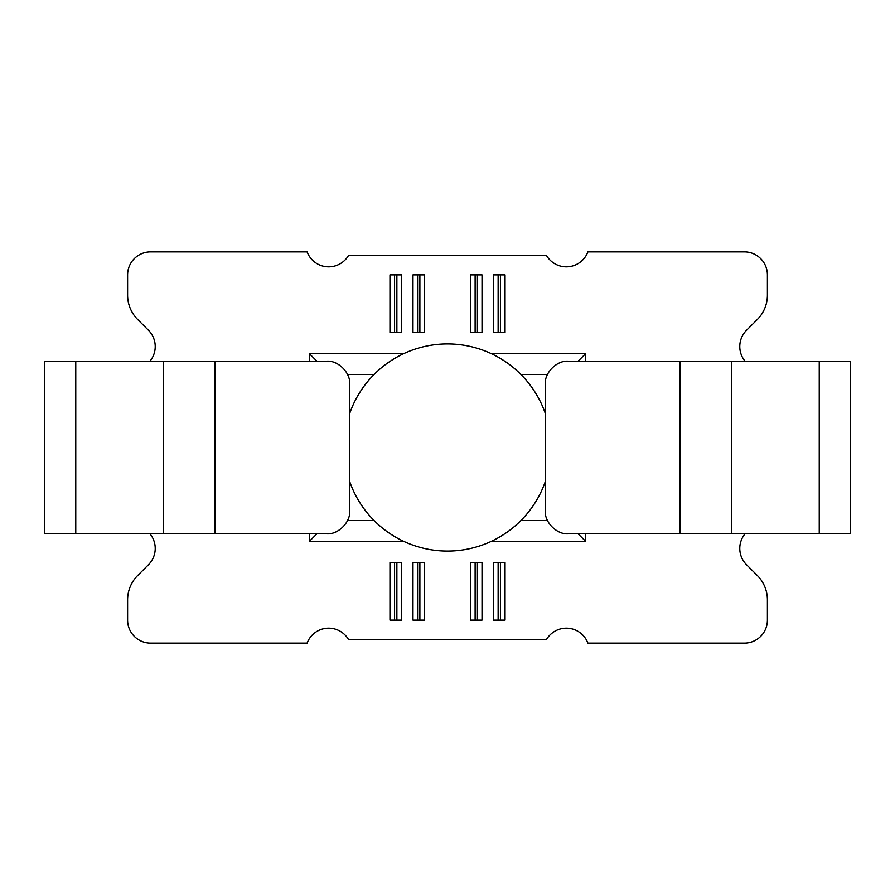 <?xml version="1.0" encoding="UTF-8"?>
<svg xmlns="http://www.w3.org/2000/svg" width="895" height="895" viewBox="0 0 895 895"><rect width="100%" height="100%" fill="white"/><g stroke="black" fill="none" stroke-linecap="round" stroke-linejoin="round"><path stroke-width="1.34" d="M545.312 481.544A103.563 103.563 0 0 1 520.89 520.566C512.276 529.191 502.464 536.094 491.433 541.285L585.587 541.285L585.587 533.8M309.413 533.8L309.413 541.285L403.567 541.285A103.563 103.563 0 0 0 491.433 541.285M403.567 541.285C392.536 536.094 382.724 529.191 374.11 520.566A103.563 103.563 0 0 1 349.688 481.544M745.032 361.2A23.013 23.013 0 0 1 746.519 330.289L757.293 319.526A34.525 34.525 0 0 0 767.395 295.115L767.395 274.888A23.013 23.013 0 0 0 744.383 251.875L587.892 251.875A23.013 23.013 0 0 1 546.397 255.332L348.603 255.332A23.013 23.013 0 0 1 307.108 251.875L150.617 251.875A23.013 23.013 0 0 0 127.605 274.888L127.605 295.115A34.525 34.525 0 0 0 137.707 319.526L148.48 330.289A23.013 23.013 0 0 1 149.968 361.2M149.968 533.8A23.013 23.013 0 0 1 148.48 564.711L137.707 575.474A34.525 34.525 0 0 0 127.605 599.885L127.605 620.112A23.013 23.013 0 0 0 150.617 643.125L307.108 643.125A23.013 23.013 0 0 1 348.603 639.668L546.397 639.668A23.013 23.013 0 0 1 587.892 643.125L744.383 643.125A23.013 23.013 0 0 0 767.395 620.112L767.395 599.885A34.525 34.525 0 0 0 757.293 575.474L746.519 564.711A23.013 23.013 0 0 1 745.032 533.8M498.135 562.575L493.525 562.575L493.525 620.112L505.037 620.112L505.037 562.575L498.135 562.575L498.135 620.112M500.428 332.425L505.037 332.425L505.037 274.888L493.525 274.888L493.525 332.425L500.428 332.425L500.428 274.888M477.415 332.425L482.025 332.425L482.025 274.888L470.513 274.888L470.513 332.425L477.415 332.425L477.415 274.888M419.878 332.425L424.487 332.425L424.487 274.888L412.975 274.888L412.975 332.425L419.878 332.425L419.878 274.888M585.587 361.2L585.587 353.715L491.433 353.715A103.563 103.563 0 0 0 403.567 353.715L309.413 353.715L309.413 361.2M396.865 332.425L401.475 332.425L401.475 274.888L389.963 274.888L389.963 332.425L396.865 332.425L396.865 274.888M396.865 562.575L396.865 620.112L401.475 620.112L401.475 562.575L389.963 562.575L389.963 620.112L394.572 620.112L394.572 562.575M417.585 562.575L412.975 562.575L412.975 620.112L424.487 620.112L424.487 562.575L417.585 562.575L417.585 620.112M475.122 562.575L470.513 562.575L470.513 620.112L482.025 620.112L482.025 562.575L475.122 562.575L475.122 620.112M500.428 620.112L500.428 562.575M498.135 274.888L498.135 332.425M475.122 274.888L475.122 332.425M417.585 274.888L417.585 332.425M309.413 353.715L316.897 361.2M347.506 374.434L374.11 374.434C382.724 365.809 392.536 358.906 403.567 353.715M349.688 413.456A103.563 103.563 0 0 1 374.11 374.434M491.433 353.715C502.464 358.906 512.276 365.809 520.89 374.434A103.563 103.563 0 0 1 545.312 413.456M578.103 361.2L585.587 353.715M520.89 374.434L547.494 374.434M578.103 533.8L585.587 541.285M547.494 520.566L520.89 520.566M316.897 533.8L309.413 541.285M374.11 520.566L347.506 520.566M394.572 274.888L394.572 332.425M394.572 620.112L396.865 620.112M419.878 620.112L419.878 562.575M477.415 620.112L477.415 562.575M163.55 533.8L44.75 533.8L44.75 361.2L326.675 361.2C338.064 360.17 350.717 372.823 349.688 384.212L349.688 510.788C350.717 522.177 338.064 534.83 326.675 533.8L163.55 533.8L163.55 361.2M731.45 361.2L850.25 361.2L850.25 533.8L568.325 533.8C556.936 534.83 544.283 522.177 545.312 510.788L545.312 384.212C544.283 372.823 556.936 360.17 568.325 361.2L731.45 361.2L731.45 533.8M214.945 361.2L214.945 533.8M680.055 533.8L680.055 361.2M75.762 533.8L75.762 361.2M819.238 361.2L819.238 533.8"/></g></svg>
